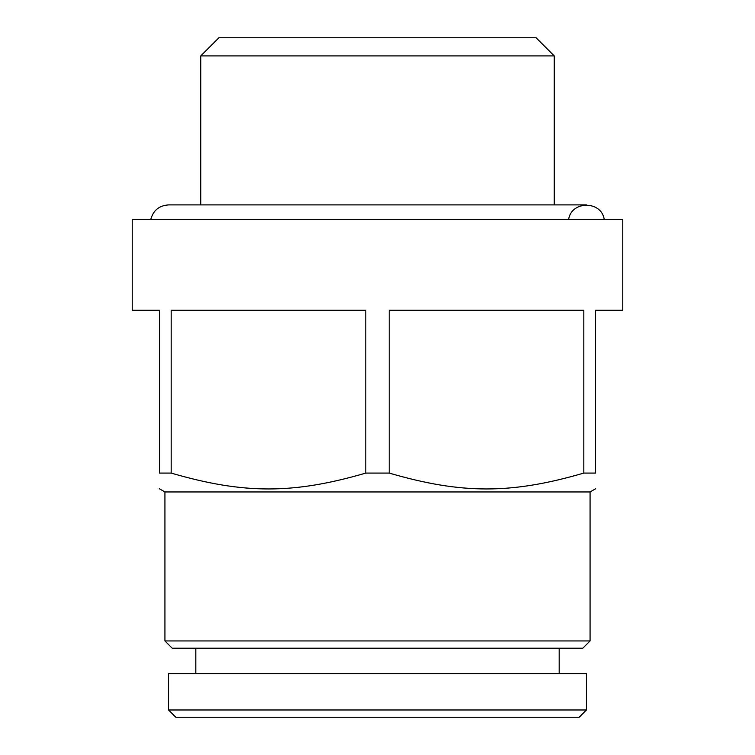 <?xml version="1.0" encoding="UTF-8"?>
<svg xmlns="http://www.w3.org/2000/svg" width="755" height="755" viewBox="0 0 755 755"><rect width="100%" height="100%" fill="white"/><g stroke="black" fill="none" stroke-linecap="round" stroke-linejoin="round"><path stroke-width="1.13" d="M164.93 640.938L172.197 648.205L582.803 648.205L590.07 640.938L164.93 640.938L164.93 491.958L590.07 491.958L595.525 488.815M168.563 709.983L175.83 717.25L579.17 717.25L586.437 709.983L168.563 709.983L168.563 673.649L586.437 673.649L586.437 709.983M377.5 55.917L554.245 55.917L536.078 37.75L218.922 37.75L200.755 55.917L377.5 55.917M604.236 219.431C601.509 200.519 571.365 200.519 568.638 219.431M171.177 473.083C243.837 494.242 293.138 494.242 365.798 473.083L389.202 473.083C461.862 494.242 511.163 494.242 583.823 473.083L595.525 473.083C595.525 494.242 595.525 494.242 595.525 473.083C595.525 494.242 595.525 494.242 595.525 473.083L595.525 310.277L622.771 310.277L622.771 219.431L132.229 219.431L132.229 310.277L159.475 310.277L159.475 473.083L171.177 473.083L171.177 310.277L365.798 310.277L365.798 473.083M159.475 473.083C159.475 494.242 159.475 494.242 159.475 473.083C159.475 494.242 159.475 494.242 159.475 473.083M164.93 491.958L159.475 488.815M195.819 673.649L195.819 648.205M389.202 473.083L389.202 310.277L583.823 310.277L583.823 473.083M590.07 640.938L590.07 491.958M554.245 204.898L554.245 55.917M200.755 204.898L200.755 55.917M150.764 219.431C153.265 210.381 159.192 205.539 168.563 204.898L586.437 204.898M559.181 673.649L559.181 648.205"/></g></svg>
